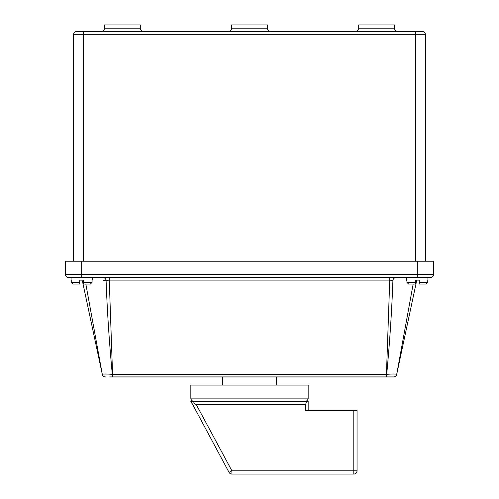 <?xml version="1.0" encoding="UTF-8"?>
<svg xmlns="http://www.w3.org/2000/svg" width="499" height="499" viewBox="0 0 499 499"><rect width="100%" height="100%" fill="white"/><g stroke="black" fill="none" stroke-linecap="round" stroke-linejoin="round"><path stroke-width="0.75" d="M190.836 398.115A3.256 3.256 0 0 0 194.099 401.371L304.901 401.371A3.256 3.256 0 0 0 308.164 398.115L308.164 385.078L190.836 385.078L190.836 398.115L308.164 398.115M306.505 401.371L308.164 401.371L306.505 401.371L305.613 404.633L196.294 404.633L193.219 402.793L192.495 401.371L190.836 401.371L192.495 404.452L193.219 402.793L192.495 401.371L306.505 401.371M196.294 404.633L231.892 470.794L229.022 472.335L192.714 404.614M231.892 474.05L231.892 470.794L353.791 470.794L353.791 410.496L357.047 410.496L357.047 470.794A3.256 3.256 0 0 1 353.791 474.05L231.892 474.05A3.256 3.256 0 0 1 229.022 472.335M353.791 410.496L305.613 410.496L305.613 404.633M270.683 31.468A3.256 3.256 0 0 1 267.427 28.206L267.427 24.95L231.573 24.95L231.573 28.206L267.427 28.206M228.317 31.468A3.256 3.256 0 0 0 231.573 28.206M143.581 31.468A3.256 3.256 0 0 1 140.319 28.206L140.319 24.95L104.472 24.95L104.472 28.206L140.319 28.206M101.21 31.468A3.256 3.256 0 0 0 104.472 28.206M397.79 31.468A3.256 3.256 0 0 1 394.528 28.206L394.528 24.95L358.681 24.95L358.681 28.206L394.528 28.206M355.419 31.468A3.256 3.256 0 0 0 358.681 28.206M416.784 280.132L419.297 280.132L416.784 280.132M427.936 280.132L427.936 277.525M406.747 280.132L406.747 277.525L398.152 277.525M415.386 284.043L415.386 282.415L415.386 284.043L408.594 284.043L406.935 282.415L406.935 280.132M406.935 282.415L415.386 282.415L415.386 280.132M427.749 280.132L427.749 282.415L419.297 282.415L419.297 284.043L426.09 284.043L419.297 284.043L419.297 280.132M92.253 280.132L92.253 277.525M71.064 280.132L71.064 277.525M72.91 284.043L79.703 284.043L79.703 282.415L79.703 284.043L72.91 284.043L71.251 282.415L71.251 280.132M71.251 282.415L79.703 282.415L79.703 280.132L83.614 280.132L79.703 280.132M92.066 280.132L92.066 282.415L83.614 282.415L83.614 284.043L90.406 284.043L83.614 284.043L83.614 280.132M276.39 385.078L276.39 376.932M222.61 385.078L222.61 376.932M416.79 280.107L396.705 374.35A3.256 3.25 90 0 1 393.518 376.932L109.668 376.932M417.345 261.233L433.637 261.233L433.637 274.269A3.256 3.256 0 0 1 430.381 277.525L68.619 277.525A3.256 3.256 0 0 1 65.363 274.269L65.363 261.233L81.655 261.233L81.655 274.269L417.345 274.269L417.345 261.233L81.655 261.233M419.977 277.525L419.603 277.525M397.079 277.525L396.356 277.525M105.239 280.5L103.642 280.482M85.84 284.043L102.301 374.35C103.224 373.882 106.561 373.882 112.306 374.35L108.639 374.1M108.433 374.088L104.229 374.013M406.935 280.488L406.273 280.482M112.306 374.35A3.256 0.68 -1.1 0 0 112.568 374.35L112.568 376.932L112.306 374.35C109.325 343.081 107.248 311.806 106.094 280.532L109.269 280.107L112.568 374.35L386.432 374.35L389.731 280.107L392.906 280.532C391.752 311.806 389.675 343.081 386.694 374.35C392.414 373.882 395.751 373.882 396.699 374.35L413.16 284.043M102.295 374.35L102.301 374.35A3.256 3.256 0 0 0 105.482 376.932A3.256 3.25 -90 0 1 102.301 374.35L82.379 280.912M419.297 284.043L426.09 284.043L427.749 282.415M90.406 284.043L92.066 282.415M73.509 261.233L73.509 34.724A3.256 3.256 0 0 1 76.771 31.468L83.289 31.468L76.771 31.468A3.256 3.256 0 0 0 73.509 34.724A3.256 3.256 0 0 1 76.771 31.468M415.711 261.233L415.711 34.724L83.289 34.724L83.289 31.468L422.229 31.468A3.256 3.256 0 0 1 425.491 34.724L425.491 261.233M422.229 31.468L415.711 31.468L415.711 34.724L425.491 34.724M386.432 376.932L386.694 374.35A3.256 0.68 1.1 0 1 386.432 374.35L386.432 376.932M396.699 374.35L396.705 374.35A3.256 3.256 0 0 1 393.518 376.932M415.386 280.257L416.203 280.132M391.896 280.176L392.906 280.532A3.256 3.231 90 0 1 396.131 277.525M109.269 277.525L109.269 280.107L389.731 280.107L389.731 277.525M106.094 280.532A3.256 3.231 90 0 0 102.869 277.525M357.047 470.794L353.791 470.794L353.791 474.05M73.509 34.724L83.289 34.724L83.289 261.233M65.363 274.269L81.655 274.269L81.655 277.525M417.345 277.525L417.345 274.269L433.637 274.269M308.164 410.496L308.164 401.371"/></g></svg>
